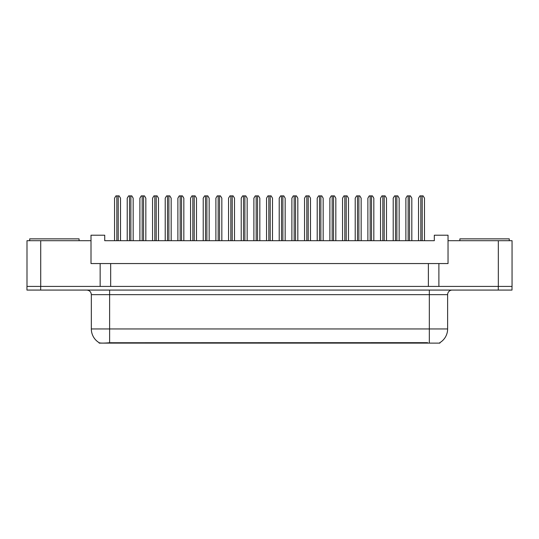 <?xml version="1.0" encoding="UTF-8"?>
<svg xmlns="http://www.w3.org/2000/svg" width="539" height="539" viewBox="0 0 539 539"><rect width="100%" height="100%" fill="white"/><g stroke="black" fill="none" stroke-linecap="round" stroke-linejoin="round"><path stroke-width="0.81" d="M439.898 342.642L439.898 343.121L99.149 343.121L99.149 342.696M438.887 263.558L448.037 263.558L448.037 240.69L512.05 240.69L512.05 286.418L438.887 286.418L438.887 263.558L91.01 263.558L91.01 240.69L26.997 240.69L26.997 286.418M448.037 240.69L448.037 235.206L434.319 235.206L434.319 240.69L104.728 240.69L104.728 235.206L91.01 235.206L91.01 240.69M110.67 263.558L110.67 286.418M100.153 263.558L100.153 286.418L26.95 286.418L26.95 290.076L40.668 290.076L40.668 286.418L498.332 286.418L498.332 240.69M428.37 263.558L428.37 286.418M91.334 328.945L109.619 328.945L109.619 294.651L91.334 294.651L91.334 328.945A16.002 16.002 0 0 0 99.243 342.75C100.429 343.208 103.886 343.208 109.619 342.75L427.501 342.669M439.716 342.75A16.002 16.002 0 0 0 447.626 328.945L447.626 294.651A4.575 4.575 0 0 1 452.194 290.076M512.003 286.418L512.003 290.076L40.668 290.076M120.507 240.69L120.507 198.17L119.132 195.879L115.932 195.879L114.558 198.17L114.558 240.69M133.167 240.69L133.167 198.17L131.799 195.879L128.599 195.879L127.224 198.17L127.224 240.69M29.692 240.69L29.692 238.865L79.078 238.865L79.078 240.69M459.875 240.69L459.875 238.865L509.261 238.865L509.261 240.69M145.833 240.69L145.833 198.17L144.465 195.879L141.265 195.879L139.891 198.17L139.891 240.69M171.166 240.69L171.166 198.17L169.798 195.879L166.598 195.879L165.224 198.17L165.224 240.69M196.499 240.69L196.499 198.17L195.125 195.879L191.924 195.879L190.557 198.17L190.557 240.69M221.832 240.69L221.832 198.17L220.458 195.879L217.257 195.879L215.89 198.17L215.89 240.69M158.5 240.69L158.5 198.17L157.132 195.879L153.932 195.879L152.557 198.17L152.557 240.69M183.833 240.69L183.833 198.17L182.465 195.879L179.258 195.879L177.89 198.17L177.89 240.69M209.166 240.69L209.166 198.17L207.791 195.879L204.591 195.879L203.223 198.17L203.223 240.69M247.165 240.69L247.165 198.17L245.791 195.879L242.59 195.879L241.216 198.17L241.216 240.69M272.498 240.69L272.498 198.17L271.124 195.879L267.923 195.879L266.549 198.17L266.549 240.69M297.824 240.69L297.824 198.17L296.457 195.879L293.256 195.879L291.882 198.17L291.882 240.69M234.499 240.69L234.499 198.17L233.124 195.879L229.924 195.879L228.556 198.17L228.556 240.69M259.832 240.69L259.832 198.17L258.457 195.879L255.257 195.879L253.882 198.17L253.882 240.69M285.158 240.69L285.158 198.17L283.79 195.879L280.59 195.879L279.215 198.17L279.215 240.69M323.157 240.69L323.157 198.17L321.79 195.879L318.589 195.879L317.215 198.17L317.215 240.69M348.49 240.69L348.49 198.17L347.116 195.879L343.916 195.879L342.548 198.17L342.548 240.69M373.823 240.69L373.823 198.17L372.449 195.879L369.249 195.879L367.881 198.17L367.881 240.69M399.156 240.69L399.156 198.17L397.782 195.879L394.582 195.879L393.207 198.17L393.207 240.69M424.483 240.69L424.483 198.17L423.115 195.879L419.915 195.879L418.54 198.17L418.54 240.69M310.491 240.69L310.491 198.17L309.123 195.879L305.923 195.879L304.548 198.17L304.548 240.69M335.824 240.69L335.824 198.17L334.449 195.879L331.249 195.879L329.881 198.17L329.881 240.69M361.157 240.69L361.157 198.17L359.782 195.879L356.582 195.879L355.214 198.17L355.214 240.69M386.49 240.69L386.49 198.17L385.115 195.879L381.915 195.879L380.541 198.17L380.541 240.69M411.823 240.69L411.823 198.17L410.449 195.879L407.248 195.879L405.874 198.17L405.874 240.69M40.715 240.69L40.715 286.418M427.548 343.121L427.548 342.669M111.499 343.121L111.499 342.669M429.334 290.076L429.334 294.651L109.619 294.651L109.619 290.076M447.626 294.651L429.334 294.651L429.334 328.945L447.626 328.945M429.334 342.75L429.334 328.945L109.619 328.945L109.619 342.75M498.285 290.076L498.285 286.418M116.848 195.879L116.848 240.69M118.216 195.879L118.216 240.69M129.515 195.879L129.515 240.69M130.883 195.879L130.883 240.69M142.175 195.879L142.175 240.69M143.549 195.879L143.549 240.69M167.508 195.879L167.508 240.69M168.882 195.879L168.882 240.69M192.841 195.879L192.841 240.69M194.215 195.879L194.215 240.69M218.174 195.879L218.174 240.69M219.548 195.879L219.548 240.69M154.841 195.879L154.841 240.69M156.216 195.879L156.216 240.69M180.174 195.879L180.174 240.69M181.549 195.879L181.549 240.69M205.507 195.879L205.507 240.69M206.882 195.879L206.882 240.69M243.507 195.879L243.507 240.69M244.874 195.879L244.874 240.69M268.84 195.879L268.84 240.69M270.207 195.879L270.207 240.69M294.166 195.879L294.166 240.69M295.54 195.879L295.54 240.69M230.84 195.879L230.84 240.69M232.208 195.879L232.208 240.69M256.173 195.879L256.173 240.69M257.541 195.879L257.541 240.69M281.506 195.879L281.506 240.69M282.874 195.879L282.874 240.69M319.499 195.879L319.499 240.69M320.873 195.879L320.873 240.69M344.832 195.879L344.832 240.69M346.206 195.879L346.206 240.69M370.165 195.879L370.165 240.69M371.533 195.879L371.533 240.69M395.498 195.879L395.498 240.69M396.866 195.879L396.866 240.69M420.831 195.879L420.831 240.69M422.199 195.879L422.199 240.69M306.832 195.879L306.832 240.69M308.207 195.879L308.207 240.69M332.165 195.879L332.165 240.69M333.54 195.879L333.54 240.69M357.498 195.879L357.498 240.69M358.873 195.879L358.873 240.69M382.831 195.879L382.831 240.69M384.199 195.879L384.199 240.69M408.164 195.879L408.164 240.69M409.532 195.879L409.532 240.69M91.334 294.651C91.057 291.868 89.535 290.346 86.759 290.076"/></g></svg>

